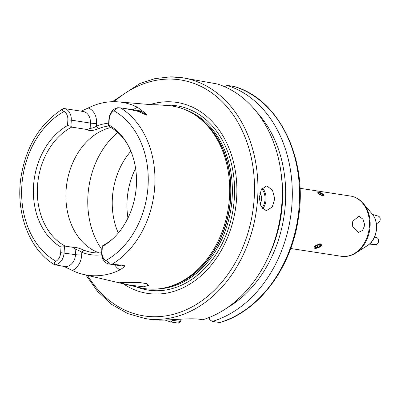 <?xml version="1.0" encoding="UTF-8"?>
<svg xmlns="http://www.w3.org/2000/svg" width="400" height="400" viewBox="0 0 400 400"><rect width="100%" height="100%" fill="white"/><g stroke="black" fill="none" stroke-linecap="round" stroke-linejoin="round"><path stroke-width="0.6" d="M267.175 186.15L266.355 186.095L261.34 189.5L259.24 197.725L260.945 206.245L265.86 210.4L266.69 210.46L272.24 207.045L274.735 198.815L272.53 190.29L267.175 186.15M101.755 254.79A67.01 51.415 98.7 0 1 97.085 255.125A67.01 51.415 98.7 0 1 81.83 252.305C79.7 250.905 77.69 249.935 75.805 249.39L73.17 247.365C74.98 246.98 78.61 247.935 84.06 250.22A64.575 49.545 -81.3 0 0 92.42 252.5A64.575 49.545 -81.3 0 0 98.76 252.94A64.575 49.545 -81.3 0 0 101.675 252.79M124.12 265.375L109.46 264.045A11.89 9.125 98.7 0 1 109.055 263.995L120.485 265.75A11.89 9.125 -81.3 0 0 121.655 265.835A11.89 9.125 -81.3 0 0 124.12 265.375C124.67 265.88 124.475 266.55 123.535 267.385L120.19 269.815A87.755 67.33 98.7 0 1 95.965 275.77A87.755 67.33 98.7 0 1 83.385 274.405A87.755 67.33 98.7 0 1 72.35 270.47L64.345 266.595M151.875 104.715L157.11 104.765L158.48 105.005L152.8 104.81L117.82 101.83A88.365 67.8 98.7 0 1 137.505 107.295L143.475 111.735C145.57 113.135 146.655 114.285 146.735 115.18L137.745 111.265L125.86 108.665L120.46 107.88L117.925 107.715L113.88 110.78A9.455 7.255 -81.3 0 0 109.215 119.355L108.91 124.965L108.55 125.725L109.28 126.6A64.575 49.545 98.7 0 1 127.69 144.59M124.88 282.525L119.575 282.725L127.9 284.78L143.335 286.835L148.72 285.245L146.545 283.645L140.465 282.655L124.88 282.525M109.055 263.995A11.89 9.125 98.7 0 1 101.69 252.365L102.02 246.26L102.33 246.495L102.025 252.1A9.455 7.255 -81.3 0 0 105.765 260.565C107.585 261.265 108.815 262.425 109.46 264.045M84.06 250.22L81.83 252.305L81.685 255.025A4.385 0.36 -176.9 0 1 75.52 254.645A11.89 9.125 -81.3 0 1 65.705 266.605A11.89 9.125 -81.3 0 1 64.535 266.52L55.045 264.79C53.75 263.19 54.065 262.01 56 261.25A9.455 7.255 -81.3 0 0 60.665 252.67L60.97 247.065L64.42 246.78L65.235 246.14A64.575 49.545 98.7 0 1 37.435 187.055A64.575 49.545 98.7 0 1 71.68 127.12L87.34 129.53L90.15 128.325C92.07 128.3 94.17 127.585 96.45 126.185A67.01 51.415 98.7 0 1 108.69 123.125M55.29 265.055L54.935 264.945M150.21 104.53A96.61 74.125 98.7 0 1 167.38 101.755A96.61 74.125 98.7 0 1 236.71 196.875A96.61 74.125 98.7 0 1 156.965 294.045A96.61 74.125 98.7 0 1 123.335 283.795M157.11 104.765L168.13 105.585A92.31 70.825 98.7 0 1 194.05 114.335A92.31 70.825 98.7 0 1 228.31 208.08A92.31 70.825 98.7 0 1 167.45 287.18A92.31 70.825 98.7 0 1 153.335 289.17A92.31 70.825 98.7 0 1 140.1 287.73L83.385 274.405M99.305 252.93A64.575 49.545 98.7 0 1 66.24 188.255A64.575 49.545 98.7 0 1 110.935 127.52M127.96 218.055A64.575 49.545 98.7 0 1 135.605 168.395M118.29 233.03A64.575 49.545 98.7 0 1 130.885 151.205M73.17 247.365L65.235 246.14M108.74 125.95A64.575 49.545 -81.3 0 0 98.43 128.73C92.735 130.87 89.04 131.135 87.34 129.53M81.25 111.18L88.21 107.975A88.365 67.8 98.7 0 1 113.18 101.685A88.365 67.8 98.7 0 1 117.82 101.83M161.785 320.1C172.865 320.015 191.215 317.845 200.045 319.33L202.75 319.745A121.84 93.48 98.7 0 0 281.98 201.86A121.84 93.48 98.7 0 0 217.435 84.005L182.245 77.715A121.84 93.48 98.7 0 1 257.105 204.615A121.84 93.48 98.7 0 1 157.15 319.39A121.84 93.48 98.7 0 1 145.185 318.56L152.845 319.735L161.785 320.1M352.54 223.255L352.725 226.58L358.47 232.425L362.55 230.39L364.8 225.14L362.97 219.18L358.89 216.18L352.79 221.24L352.54 223.255M320.4 244.065L316.055 245.35L313.895 247.655M324.065 195.77L322.13 193.605M318.91 247.465L321.37 244.695M281.205 174.03A112.09 86.005 98.7 0 1 268.52 256.455M257.115 112.52A116.045 89.035 98.7 0 1 227.05 307.875M234.205 86.505L226.665 85.3A121.84 93.48 98.7 0 1 292.025 203.18A121.84 93.48 98.7 0 1 212.295 321.44L209.82 319.8L209.15 317.495M226.665 85.3L224.71 86.75M212.295 321.44L219.98 322.53C258.53 311.645 291.155 268.26 298.275 219.005C308.45 159.785 279.315 98.96 234.065 86.45M160.89 320.11L159.12 320.11M179.555 322.55L178.315 323.125L171.05 322.005A121.84 93.48 98.7 0 1 165.01 320.02M171.05 322.005L172.215 320.315L180.57 321.4L179.535 322.57M172.035 319.695L172.215 320.315M113.255 238.375A64.575 49.545 98.7 0 1 102.835 245.625L102.02 246.26M108.91 124.965A66.685 51.165 98.7 0 1 127.205 143.73A66.685 51.165 98.7 0 1 112.535 239.05A66.685 51.165 98.7 0 1 102.33 246.495M70.95 126.245L67.55 125.535L67.855 119.925A9.455 7.255 -81.3 0 0 64.115 111.465C62.26 110.755 62.06 109.755 63.51 108.46A11.89 9.125 98.7 0 1 63.91 108.51A11.89 9.125 98.7 0 1 71.28 120.14L70.95 126.245L71.68 127.12M60.97 247.065A66.685 51.165 98.7 0 1 33.49 186.725A66.685 51.165 98.7 0 1 67.55 125.535M63.76 108.66L63.51 108.46M64.42 246.78L64.09 252.885A11.89 9.125 98.7 0 1 55.045 264.79M108.55 125.725L108.88 119.62A11.89 9.125 98.7 0 1 117.925 107.715M178.315 323.125L180.795 320.775L180.885 319.17M98.43 128.73L96.45 126.185L96.595 123.465A16.28 12.49 98.7 0 0 88.21 107.975M259.91 203.52A6.09 3.875 89.2 0 0 259.83 193.275M371.96 241.38A3.655 2.875 94.9 0 1 369.48 244.04M374.465 237.205L376.025 237.34A3.655 2.875 94.9 0 1 378.45 239.7A3.655 2.875 94.9 0 1 375.405 244.625L369.4 244.11M315.47 248.36A4.355 1.695 -21.6 0 1 315.305 248.365L315.62 248.355A3.925 1.525 158.4 0 0 320.59 246.385A3.925 1.525 158.4 0 0 320.985 245.99A3.925 1.525 158.4 0 0 319.37 244.34A3.925 1.525 158.4 0 0 314.405 246.675A3.925 1.525 158.4 0 0 315.62 248.355M315.475 247.695L317.835 247.45L320.055 246.085L319.915 244.97L317.555 245.215L315.335 246.58L315.475 247.695M319.465 243.905A4.355 1.695 -21.6 0 1 320.46 243.895M319.625 245L320.055 246.085M317.07 245.515L317.835 247.45M372.675 214.625A3.655 2.87 106.2 0 1 373.725 216.025A3.655 2.87 106.2 0 1 373.815 216.31M372.56 214.475L378.31 216.145A3.655 2.87 106.2 0 1 380 217.85A3.655 2.87 106.2 0 1 379.42 221.775A3.655 2.87 106.2 0 1 376.3 223.175M323.515 195.785A3.925 0.97 26.5 0 0 323.88 195.02A3.925 0.97 26.5 0 0 320.97 192.965A3.925 0.97 26.5 0 0 317.58 191.875A3.925 0.97 26.5 0 0 317.56 191.875A3.925 0.97 26.5 0 0 318.63 193.855A3.925 0.97 26.5 0 0 323.515 195.785M322.79 194.515L320.655 193.115L318.4 192.43L318.285 193.145L320.42 194.545L322.675 195.23L322.79 194.515L322.465 195.17M320.06 194.31L320.655 193.115M81.685 255.025A16.28 12.49 98.7 0 1 72.35 270.47M114.155 101.685A119.4 91.61 98.7 0 1 168.605 79.075A119.4 91.61 98.7 0 1 254.295 196.63A119.4 91.61 98.7 0 1 155.735 316.725A119.4 91.61 98.7 0 1 87.54 275.385M170.28 76.885A121.84 93.48 98.7 0 1 182.245 77.715L170.115 76.875L154.915 78.64L139.96 83.47L112.305 101.705M164.195 105.295A93.245 71.545 98.7 0 1 167.495 105.15A93.245 71.545 98.7 0 1 234.415 196.955A93.245 71.545 98.7 0 1 157.445 290.74A93.245 71.545 98.7 0 1 136.26 286.83M193.455 113.965A91.58 70.265 98.7 0 1 229.61 208.275A91.58 70.265 98.7 0 1 166.77 287.36M185.625 109.875A91.58 70.265 98.7 0 1 231 208.49A91.58 70.265 98.7 0 1 158.07 288.905M194.05 114.335L195.395 115.195A91.63 70.305 98.7 0 1 229.405 208.245A91.63 70.305 98.7 0 1 168.995 286.765L167.45 287.18M101.845 249.52A76.76 58.895 98.7 0 1 117.725 132.465M120.46 107.88A86.745 66.555 98.7 0 1 154.8 185.545A86.745 66.555 98.7 0 1 111.99 264.275M367.35 245.645C377.15 239.825 379.81 222.55 372.215 214.05A19.26 14.775 -81.3 0 1 367.35 245.645L355.815 252.99A30.115 23.11 -81.3 0 0 363.415 203.58C359.885 199.415 355.59 196.91 350.53 196.065L299.985 188.29M355.815 252.99C352.25 255.25 348.475 256.42 344.5 256.505L341.265 256.28A30.46 23.37 -81.3 0 0 344.255 256.485A30.46 23.37 -81.3 0 0 369.245 227.79A30.46 23.37 -81.3 0 0 350.53 196.065M233.93 86.42A121.84 93.48 98.7 0 1 299.29 204.295A121.84 93.48 98.7 0 1 219.56 322.555M113.88 110.78A81.875 62.82 98.7 0 1 148.11 185.145A81.875 62.82 98.7 0 1 105.765 260.565M56 261.25A81.875 62.82 98.7 0 1 21.77 186.885A81.875 62.82 98.7 0 1 64.115 111.465M75.805 249.39L75.52 254.645L60.665 252.67M120.19 269.815A16.28 12.49 98.7 0 1 114.84 264.885M146.735 115.18L142.08 111.935L137.745 111.265M143.475 111.735A4.385 2.63 -55.1 0 1 142.08 111.935A11.89 9.125 -81.3 0 0 139.015 110.69L125.86 108.665M90.15 128.325L90.43 123.085L71.28 120.14L67.855 119.925M96.595 123.465A4.385 0.36 -176.9 0 1 90.43 123.085A11.89 9.125 -81.3 0 0 83.065 111.46L63.91 108.51M133.37 109.82A16.28 12.49 98.7 0 1 137.505 107.295M102.025 252.1L101.69 252.365M108.88 119.62L109.215 119.355M261.95 207.865A11.455 7.285 89.2 0 0 261.745 188.875M262.38 188.075A12.185 7.75 -90.8 0 1 262.615 208.635M372.215 214.05L363.415 203.58M341.265 256.28L290.715 248.5M54.96 264.965C29.33 250.035 15.31 212.67 21.04 176.76C26.345 145.7 40.47 122.94 63.42 108.48M85.89 274.995L97.585 291.41L111.715 304.45L127.78 313.615L145.185 318.56M317.58 191.875L317.145 191.875"/></g></svg>
